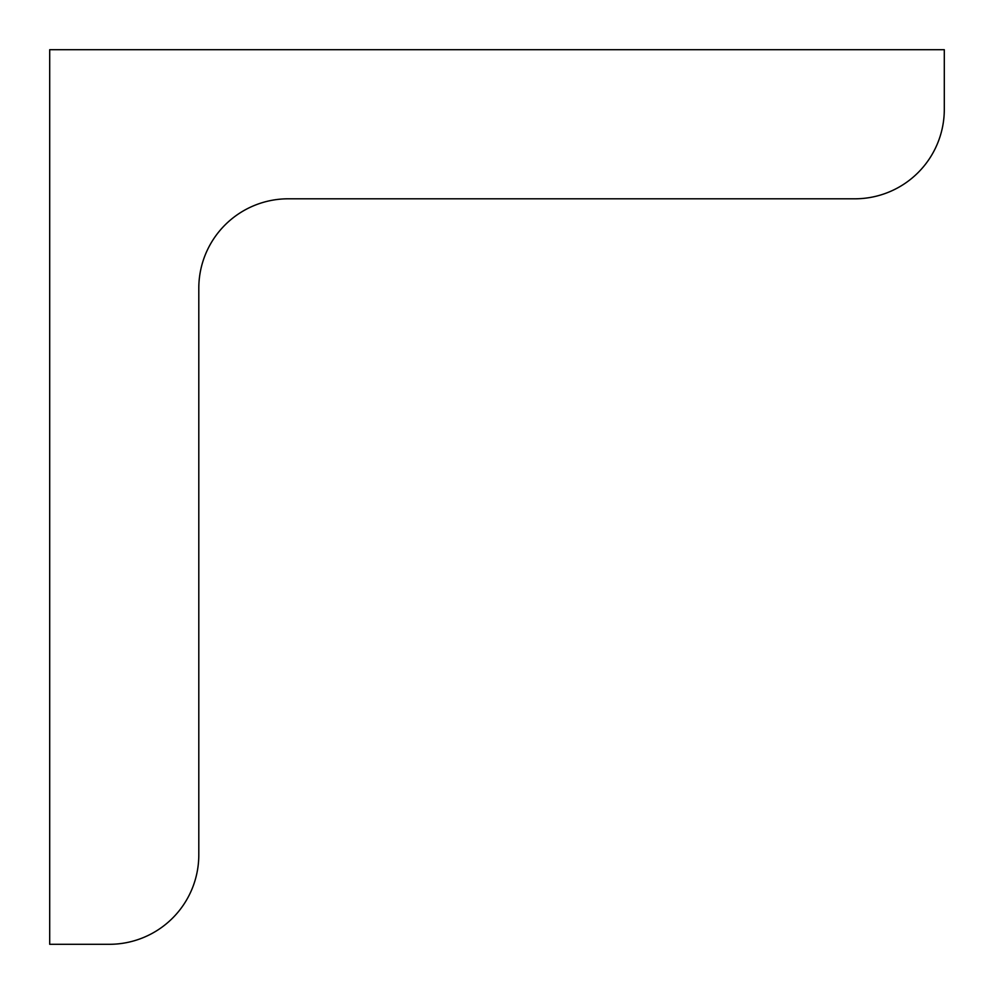 <?xml version="1.0" encoding="UTF-8"?>
<svg xmlns="http://www.w3.org/2000/svg" width="994" height="994" viewBox="0 0 994 994"><rect width="100%" height="100%" fill="white"/><g stroke="black" fill="none" stroke-linecap="round" stroke-linejoin="round"><path stroke-width="1.49" d="M944.3 109.34L944.3 49.7L49.7 49.7L49.7 944.3L109.34 944.3A89.46 89.46 0 0 0 198.8 854.84L198.8 288.26A89.46 89.46 0 0 1 288.26 198.8L854.84 198.8A89.46 89.46 0 0 0 944.3 109.34"/></g></svg>
